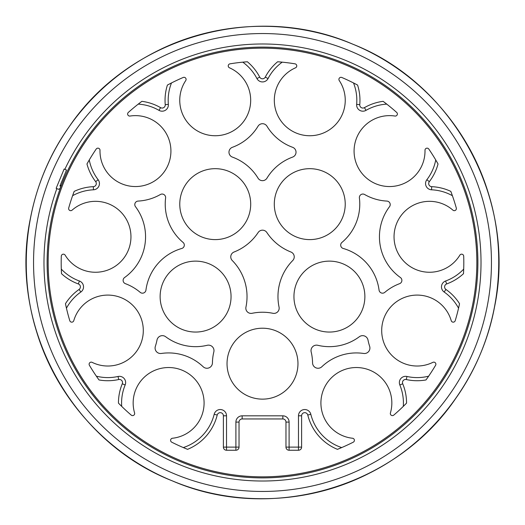 <?xml version="1.0" encoding="UTF-8"?>
<svg xmlns="http://www.w3.org/2000/svg" width="525" height="525" viewBox="0 0 525 525"><rect width="100%" height="100%" fill="white"/><g stroke="black" fill="none" stroke-linecap="round" stroke-linejoin="round"><path stroke-width="0.79" d="M333.539 55.853L334.799 56.287M358.391 66.143L357.19 65.566M469.147 333.539L468.713 334.799M458.857 358.391L459.434 357.19M55.853 191.461L56.287 190.201M66.143 166.609L65.566 167.81M191.461 469.147L190.201 468.713M166.609 458.857L167.81 459.434M66.537 170.041L64.122 169.043L56.142 188.311L58.551 189.308L60.014 188.554A215.565 215.565 0 0 1 61.208 185.358L59.909 186.034L66.537 170.041L59.909 186.034M60.014 188.554L58.551 189.308M262.5 47.112A215.388 215.388 0 0 1 477.888 262.5A215.388 215.388 0 0 1 262.5 477.888A215.388 215.388 0 0 1 47.112 262.5A215.388 215.388 0 0 1 262.5 47.112M48.156 262.5A214.344 214.344 0 0 1 262.5 48.156A214.344 214.344 0 0 1 476.844 262.5A214.344 214.344 0 0 1 262.5 476.844A214.344 214.344 0 0 1 48.156 262.5M98.608 379.391A201.305 201.305 0 0 0 98.995 379.942L96.357 376.176A201.305 201.305 0 0 0 98.228 378.86M119.385 404.073A201.305 201.305 0 0 0 121.702 406.376L118.453 403.128A201.305 201.305 0 0 0 118.926 403.607M65.73 305.005A201.305 201.305 0 0 0 69.779 320.677A2.087 2.087 0 0 0 73.782 320.657A35.464 35.464 0 0 1 119.713 297.137A35.464 35.464 0 0 1 140.497 344.374A35.464 35.464 0 0 1 92.124 362.348A2.087 2.087 0 0 0 89.407 365.282A201.305 201.305 0 0 0 96.357 376.176A47.04 47.04 0 0 0 118.033 376.477A6.261 6.261 0 0 1 125.167 384.983A47.04 47.04 0 0 0 121.702 406.376A201.305 201.305 0 0 0 131.224 415.111A2.087 2.087 0 0 0 134.584 412.945A35.464 35.464 0 0 1 160.689 368.432A35.464 35.464 0 0 1 203.595 397.103A35.464 35.464 0 0 1 172.456 438.25A2.087 2.087 0 0 0 171.741 442.188A201.305 201.305 0 0 0 186.329 448.842M186.926 449.085A201.305 201.305 0 0 0 187.563 449.341L183.31 447.576A46.935 46.935 0 0 0 214.18 414.291A6.261 6.261 0 0 1 226.518 415.793L226.518 447.116L223.387 447.116A3.13 3.13 0 0 0 226.518 450.247L235.902 450.247A3.13 3.13 0 0 0 239.032 447.116L239.032 422.087A3.13 3.13 0 0 1 242.163 418.957L282.837 418.957A3.13 3.13 0 0 1 285.967 422.087L285.967 447.116A3.13 3.13 0 0 0 289.098 450.247L298.482 450.247L289.098 450.247A3.13 3.13 0 0 1 285.967 447.116L289.098 447.116L289.098 450.247M338.671 448.842A201.305 201.305 0 0 0 341.69 447.576L337.437 449.341A201.305 201.305 0 0 0 338.074 449.085M406.074 403.607A201.305 201.305 0 0 0 406.547 403.128L403.298 406.376A201.305 201.305 0 0 0 405.615 404.073M235.902 450.247L226.518 450.247L226.518 447.116L239.032 447.116A3.13 3.13 0 0 1 235.902 450.247L235.902 422.087A6.261 6.261 0 0 1 242.163 415.826L282.837 415.826A6.261 6.261 0 0 1 289.098 422.087L289.098 447.116L298.482 447.116L298.482 415.793A6.261 6.261 0 0 1 310.82 414.291A46.935 46.935 0 0 0 341.69 447.576A201.305 201.305 0 0 0 353.259 442.188A2.087 2.087 0 0 0 352.544 438.25A35.464 35.464 0 0 1 321.405 397.103A35.464 35.464 0 0 1 364.311 368.432A35.464 35.464 0 0 1 390.416 412.945A2.087 2.087 0 0 0 393.776 415.111A201.305 201.305 0 0 0 403.298 406.376A47.04 47.04 0 0 0 399.833 384.983L402.721 383.788A50.17 50.17 0 0 1 406.547 403.128A50.17 50.17 0 0 0 402.721 383.788A3.13 3.13 0 0 1 406.291 379.529A50.17 50.17 0 0 0 426.005 379.942A201.305 201.305 0 0 0 426.392 379.391M426.773 378.86A201.305 201.305 0 0 0 428.643 376.176L426.005 379.942M399.833 384.983A6.261 6.261 0 0 1 406.967 376.477A47.04 47.04 0 0 0 428.643 376.176A201.305 201.305 0 0 0 435.592 365.282A2.087 2.087 0 0 0 432.876 362.348A35.464 35.464 0 0 1 384.503 344.374A35.464 35.464 0 0 1 405.287 297.137A35.464 35.464 0 0 1 451.218 320.657A2.087 2.087 0 0 0 455.221 320.677A201.305 201.305 0 0 0 459.27 305.005M459.408 304.369A201.305 201.305 0 0 0 459.546 303.706L458.555 308.195A47.04 47.04 0 0 0 444.137 292.012A6.261 6.261 0 0 1 445.587 281.006A47.04 47.04 0 0 0 463.7 269.102A201.305 201.305 0 0 1 463.568 272.37M463.536 273.026A201.305 201.305 0 0 1 463.496 273.696L463.7 269.102A201.305 201.305 0 0 0 463.706 256.187A2.087 2.087 0 0 0 459.841 255.17A35.464 35.464 0 0 1 409.388 265.998A35.464 35.464 0 0 1 401.533 214.994A35.464 35.464 0 0 1 452.911 210.151A2.087 2.087 0 0 0 456.297 208.018A201.305 201.305 0 0 0 452.399 195.7A47.04 47.04 0 0 0 431.55 189.801A6.261 6.261 0 0 1 426.851 179.734A47.04 47.04 0 0 0 435.737 159.961A201.305 201.305 0 0 1 437.384 162.796M451.29 192.623A201.305 201.305 0 0 1 452.399 195.7L450.824 191.382A201.305 201.305 0 0 1 451.067 192.012M437.706 163.36A201.305 201.305 0 0 1 438.034 163.951L435.737 159.961A201.305 201.305 0 0 0 428.807 149.067A2.087 2.087 0 0 0 424.994 150.288A35.464 35.464 0 0 1 388.264 186.526A35.464 35.464 0 0 1 354.237 147.728A35.464 35.464 0 0 1 394.964 116.045A2.087 2.087 0 0 0 396.67 112.422A201.305 201.305 0 0 0 386.774 104.127A47.04 47.04 0 0 0 366.01 110.355A6.261 6.261 0 0 1 356.646 104.39A47.04 47.04 0 0 0 353.515 82.943A201.305 201.305 0 0 1 356.423 84.446M384.182 102.132A201.305 201.305 0 0 1 386.774 104.127L383.119 101.332A201.305 201.305 0 0 1 383.657 101.738M357 84.748A201.305 201.305 0 0 1 357.591 85.07L353.515 82.943A201.305 201.305 0 0 0 341.808 77.477A2.087 2.087 0 0 0 339.255 80.555A35.464 35.464 0 0 1 327.744 130.856A35.464 35.464 0 0 1 278.204 116.412A35.464 35.464 0 0 1 295.529 67.804A2.087 2.087 0 0 0 295.024 63.84A201.305 201.305 0 0 0 282.214 62.16A47.04 47.04 0 0 0 268.052 78.566A6.261 6.261 0 0 1 256.948 78.566A47.04 47.04 0 0 0 242.786 62.16A201.305 201.305 0 0 1 246.041 61.865M278.959 61.865A201.305 201.305 0 0 1 282.214 62.16L277.633 61.76A201.305 201.305 0 0 1 278.309 61.812M246.691 61.812A201.305 201.305 0 0 1 247.367 61.76L242.786 62.16A201.305 201.305 0 0 0 229.976 63.84A2.087 2.087 0 0 0 229.471 67.804A35.464 35.464 0 0 1 246.796 116.412A35.464 35.464 0 0 1 197.256 130.856A35.464 35.464 0 0 1 185.745 80.555A2.087 2.087 0 0 0 183.192 77.477A201.305 201.305 0 0 0 171.485 82.943A47.04 47.04 0 0 0 168.354 104.39A6.261 6.261 0 0 1 158.99 110.355A47.04 47.04 0 0 0 138.226 104.127A201.305 201.305 0 0 1 140.818 102.132M168.577 84.446A201.305 201.305 0 0 1 171.485 82.943L167.409 85.07A201.305 201.305 0 0 1 168 84.748M141.343 101.738A201.305 201.305 0 0 1 141.881 101.332L138.226 104.127A201.305 201.305 0 0 0 128.33 112.422A2.087 2.087 0 0 0 130.036 116.045A35.464 35.464 0 0 1 170.763 147.728A35.464 35.464 0 0 1 136.736 186.526A35.464 35.464 0 0 1 100.006 150.288A2.087 2.087 0 0 0 96.193 149.067A201.305 201.305 0 0 0 89.263 159.961A47.04 47.04 0 0 0 98.149 179.734A6.261 6.261 0 0 1 93.45 189.801A47.04 47.04 0 0 0 72.601 195.7A201.305 201.305 0 0 1 73.71 192.623M87.616 162.796A201.305 201.305 0 0 1 89.263 159.961L86.966 163.951A201.305 201.305 0 0 1 87.294 163.36M73.933 192.012A201.305 201.305 0 0 1 74.176 191.382L72.601 195.7A201.305 201.305 0 0 0 68.703 208.018A2.087 2.087 0 0 0 72.089 210.151A35.464 35.464 0 0 1 123.467 214.994A35.464 35.464 0 0 1 115.612 265.998A35.464 35.464 0 0 1 65.159 255.17A2.087 2.087 0 0 0 61.294 256.187A201.305 201.305 0 0 0 61.3 269.102A47.04 47.04 0 0 0 79.413 281.006A6.261 6.261 0 0 1 80.863 292.012A47.04 47.04 0 0 0 66.445 308.195L65.454 303.706A201.305 201.305 0 0 0 65.592 304.369M61.432 272.37A201.305 201.305 0 0 1 61.3 269.102L61.504 273.696A201.305 201.305 0 0 1 61.464 273.026M234.071 252.007A51.443 51.443 0 0 0 258.149 232.509A5.217 5.217 0 0 1 266.851 232.509A51.443 51.443 0 0 0 290.929 252.007A5.217 5.217 0 0 1 292.74 260.518A51.443 51.443 0 0 0 279.057 307.118A5.217 5.217 0 0 1 272.902 313.294A51.443 51.443 0 0 0 252.098 313.294A5.217 5.217 0 0 1 245.943 307.118A51.443 51.443 0 0 0 232.26 260.518A5.217 5.217 0 0 1 234.071 252.007M329.411 261.128A35.464 35.464 0 0 0 293.947 296.592A35.464 35.464 0 0 0 329.411 332.056A35.464 35.464 0 0 0 364.875 296.592A35.464 35.464 0 0 0 329.411 261.128M309.763 168.676A35.464 35.464 0 0 0 274.299 204.14A35.464 35.464 0 0 0 309.763 239.603A35.464 35.464 0 0 0 345.227 204.14A35.464 35.464 0 0 0 309.763 168.676M215.237 168.676A35.464 35.464 0 0 0 179.773 204.14A35.464 35.464 0 0 0 215.237 239.603A35.464 35.464 0 0 0 250.701 204.14A35.464 35.464 0 0 0 215.237 168.676M195.589 261.128A35.464 35.464 0 0 0 160.125 296.592A35.464 35.464 0 0 0 195.589 332.056A35.464 35.464 0 0 0 231.052 296.592A35.464 35.464 0 0 0 195.589 261.128M262.5 328.21A35.464 35.464 0 0 0 227.036 363.674A35.464 35.464 0 0 0 262.5 399.138A35.464 35.464 0 0 0 297.964 363.674A35.464 35.464 0 0 0 262.5 328.21M266.963 126.217A5.217 5.217 0 0 0 258.037 126.217A50.065 50.065 0 0 1 232.391 147.302A5.217 5.217 0 0 0 232.398 157.1A50.065 50.065 0 0 1 258.044 178.165A5.217 5.217 0 0 0 266.956 178.165A50.065 50.065 0 0 1 292.602 157.1A5.217 5.217 0 0 0 292.609 147.302A50.065 50.065 0 0 1 266.963 126.217M138.108 201.082A3.504 3.504 0 0 0 135.496 206.692A50.065 50.065 0 0 1 124.589 277.535A3.504 3.504 0 0 0 125.396 283.671A50.065 50.065 0 0 1 140.201 292.353A3.504 3.504 0 0 0 145.937 290.135A50.065 50.065 0 0 1 181.775 248.469A3.504 3.504 0 0 0 183.061 242.419A50.013 50.013 0 0 1 165.605 197.977A3.504 3.504 0 0 0 160.388 194.506A50.065 50.065 0 0 1 138.108 201.082M165.664 336.735A5.493 5.493 0 0 0 156.988 340.088A50.065 50.065 0 0 1 155.361 346.297A5.493 5.493 0 0 0 161.372 353.456A50.065 50.065 0 0 1 203.162 366.745A5.493 5.493 0 0 0 212.441 362.86A50.065 50.065 0 0 1 213.832 351.921A5.493 5.493 0 0 0 207.218 345.292A50.065 50.065 0 0 1 165.664 336.735M389.504 206.692A3.504 3.504 0 0 0 386.892 201.082A50.065 50.065 0 0 1 364.613 194.506A3.504 3.504 0 0 0 359.395 197.977A50.013 50.013 0 0 1 341.939 242.419A3.504 3.504 0 0 0 343.225 248.469A50.065 50.065 0 0 1 379.063 290.135A3.504 3.504 0 0 0 384.799 292.353A50.065 50.065 0 0 1 399.604 283.671A3.504 3.504 0 0 0 400.411 277.535A50.065 50.065 0 0 1 389.504 206.692M317.783 345.292A5.493 5.493 0 0 0 311.168 351.921A50.065 50.065 0 0 1 312.559 362.86A5.493 5.493 0 0 0 321.838 366.745A50.065 50.065 0 0 1 363.628 353.456A5.493 5.493 0 0 0 369.639 346.297A50.065 50.065 0 0 1 368.012 340.088A5.493 5.493 0 0 0 359.336 336.735A50.065 50.065 0 0 1 317.783 345.292M301.613 447.116L298.482 447.116L298.482 450.247A3.13 3.13 0 0 0 301.613 447.116L301.613 415.793A3.13 3.13 0 0 1 307.781 415.039A50.065 50.065 0 0 0 337.437 449.341A50.065 50.065 0 0 1 307.781 415.039A3.13 3.13 0 0 0 301.613 415.793L298.482 415.793M214.18 414.291L217.219 415.039A50.065 50.065 0 0 1 187.563 449.341A50.065 50.065 0 0 0 217.219 415.039A3.13 3.13 0 0 1 223.387 415.793L223.387 447.116M459.546 303.706A50.17 50.17 0 0 0 445.928 289.446A3.13 3.13 0 0 1 446.657 283.946A50.17 50.17 0 0 0 463.496 273.696A50.17 50.17 0 0 1 446.657 283.946A3.13 3.13 0 0 0 445.928 289.446A50.17 50.17 0 0 1 459.546 303.706M450.824 191.382A50.17 50.17 0 0 0 431.681 186.67A3.13 3.13 0 0 1 429.338 181.637A50.17 50.17 0 0 0 438.034 163.951A50.17 50.17 0 0 1 429.338 181.637A3.13 3.13 0 0 0 431.681 186.67A50.17 50.17 0 0 1 450.824 191.382M383.119 101.332A50.17 50.17 0 0 0 364.442 107.645A3.13 3.13 0 0 1 359.763 104.665A50.17 50.17 0 0 0 357.591 85.07A50.17 50.17 0 0 1 359.763 104.665A3.13 3.13 0 0 0 364.442 107.645A50.17 50.17 0 0 1 383.119 101.332M277.633 61.76A50.17 50.17 0 0 0 265.276 77.123A3.13 3.13 0 0 1 259.724 77.123A50.17 50.17 0 0 0 247.367 61.76A50.17 50.17 0 0 1 259.724 77.123A3.13 3.13 0 0 0 265.276 77.123A50.17 50.17 0 0 1 277.633 61.76M167.409 85.07A50.17 50.17 0 0 0 165.237 104.665A3.13 3.13 0 0 1 160.558 107.645A50.17 50.17 0 0 0 141.881 101.332A50.17 50.17 0 0 1 160.558 107.645A3.13 3.13 0 0 0 165.237 104.665A50.17 50.17 0 0 1 167.409 85.07M86.966 163.951A50.17 50.17 0 0 0 95.662 181.637A3.13 3.13 0 0 1 93.319 186.67A50.17 50.17 0 0 0 74.176 191.382A50.17 50.17 0 0 1 93.319 186.67A3.13 3.13 0 0 0 95.662 181.637A50.17 50.17 0 0 1 86.966 163.951M61.504 273.696A50.17 50.17 0 0 0 78.343 283.946A3.13 3.13 0 0 1 79.072 289.446A50.17 50.17 0 0 0 65.454 303.706A50.17 50.17 0 0 1 79.072 289.446A3.13 3.13 0 0 0 78.343 283.946A50.17 50.17 0 0 1 61.504 273.696M98.995 379.942A50.17 50.17 0 0 0 118.709 379.529A3.13 3.13 0 0 1 122.279 383.788A50.17 50.17 0 0 0 118.453 403.128A50.17 50.17 0 0 1 122.279 383.788A3.13 3.13 0 0 0 118.709 379.529A50.17 50.17 0 0 1 98.995 379.942M174.884 474.023A228.946 228.946 0 0 1 50.978 174.884A228.946 228.946 0 0 1 350.116 50.978A228.946 228.946 0 0 1 474.023 350.116A228.946 228.946 0 0 1 174.884 474.023M64.837 169.339A218.518 218.518 0 0 1 346.126 60.618A218.518 218.518 0 0 1 464.382 346.126A218.518 218.518 0 0 1 178.874 464.382A218.518 218.518 0 0 1 56.851 188.606M406.967 376.477L406.291 379.529A3.13 3.13 0 0 0 402.721 383.788M282.837 415.826L282.837 418.957A3.13 3.13 0 0 1 285.967 422.087L289.098 422.087M235.902 422.087L239.032 422.087A3.13 3.13 0 0 1 242.163 418.957L242.163 415.826M217.219 415.039A3.13 3.13 0 0 1 223.387 415.793L226.518 415.793M444.137 292.012L445.928 289.446M445.587 281.006L446.657 283.946M431.55 189.801L431.681 186.67M426.851 179.734L429.338 181.637M366.01 110.355L364.442 107.645M356.646 104.39L359.763 104.665M268.052 78.566L265.276 77.123M256.948 78.566L259.724 77.123M168.354 104.39L165.237 104.665M158.99 110.355L160.558 107.645M98.149 179.734L95.662 181.637M93.45 189.801L93.319 186.67M79.413 281.006L78.343 283.946M80.863 292.012L79.072 289.446M118.033 376.477L118.709 379.529M125.167 384.983L122.279 383.788M310.82 414.291L307.781 415.039M172.088 480.769C70.698 440.934 8.059 324.85 30.437 218.229C37.38 182.418 51.758 149.888 73.572 120.652C95.57 91.54 122.791 68.657 155.243 52.001C215.821 20.724 290.062 17.811 352.912 44.231C417.198 70.442 468.261 126.564 488.309 193.036C509.88 261.647 497.51 339.754 455.785 398.344C395.483 487.489 270.788 523.72 172.088 480.769C107.802 454.558 56.733 398.429 36.691 331.964C15.12 263.353 27.49 185.246 69.215 126.656C129.518 37.511 254.225 1.28 352.912 44.231C454.302 84.066 516.941 200.15 494.563 306.771C481.523 377.501 434.044 440.744 369.758 472.999C309.186 504.269 234.938 507.189 172.088 480.769"/></g></svg>
